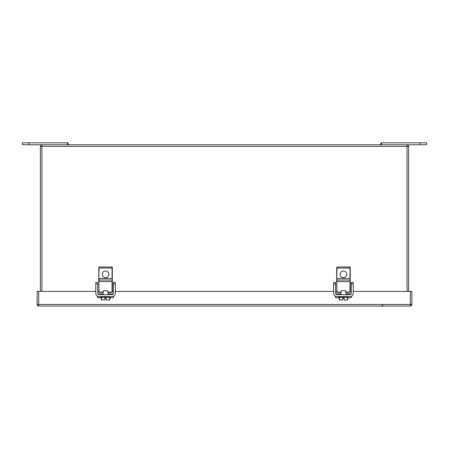 <?xml version="1.0" encoding="UTF-8"?>
<svg xmlns="http://www.w3.org/2000/svg" width="449" height="449" viewBox="0 0 449 449"><rect width="100%" height="100%" fill="white"/><g stroke="black" fill="none" stroke-linecap="round" stroke-linejoin="round"><path stroke-width="0.67" d="M375.959 306.038L382.632 306.167M380.926 144.657L379.489 144.786M68.074 144.657L69.511 144.786M67.552 144.786L67.552 142.833L22.45 142.833L22.45 144.786L426.55 144.786L426.55 142.833L420.034 142.833L420.034 144.786M68.074 144.786L68.074 142.833L67.552 142.833M380.926 144.786L380.926 142.833L420.034 142.833M350.226 280.299L350.226 278.475L350.226 281.602L349.967 280.036L336.93 280.036L336.93 278.475L349.967 278.475L349.967 267.003L336.93 267.003L336.671 281.602L336.671 268.047M336.671 281.602L336.93 292.058L336.671 281.602M336.93 292.316L341.257 292.058L336.671 292.058M341.257 292.058L341.257 290.756L345.64 290.756L345.64 292.058L349.967 292.058L349.967 281.602L336.93 281.602L336.93 280.036L336.671 280.299M340.993 292.316L337.339 292.316M345.713 280.036L341.375 280.036M341.448 280.036L341.835 280.036M345.64 292.058L350.226 292.058L350.226 267.262M349.558 292.316L345.904 292.316M346.785 274.333A3.339 3.339 0 0 1 341.779 277.224A3.339 3.339 0 0 1 341.779 271.443A3.339 3.339 0 0 1 346.785 274.333M353.223 283.998L351.27 283.998L351.27 282.438L353.223 282.438L353.223 293.152A3.519 3.519 0 0 1 349.704 296.671L336.346 296.57M351.27 283.998L351.27 293.152A1.566 1.566 0 0 1 349.704 294.718L345.904 294.718L345.904 292.265M335.627 283.998L333.674 283.998L333.674 282.438L335.627 282.438L335.627 293.152A1.566 1.566 0 0 0 337.193 294.718L349.704 294.718M333.674 283.998L333.674 293.152A3.519 3.519 0 0 0 337.193 296.671M340.993 292.265L340.993 294.718L337.188 294.718M350.125 293.842A1.566 0.78 0 0 1 350.551 294.381L350.551 294.465M336.772 293.842A1.566 0.78 0 0 0 336.346 294.381L336.346 294.465M350.551 296.57L349.709 296.671M340.005 297.294L347.694 297.294L347.532 299.646L344.282 300.162C347.896 300.162 347.896 300.162 344.282 300.162L344.282 299.904M343.681 297.294L343.58 298.574L342.615 298.574L342.615 299.954L339.371 299.646L339.371 297.294M341.638 297.294L340.146 297.294M344.282 299.954L344.282 298.574L343.58 298.574M342.615 299.904L342.615 300.162C339.001 300.162 339.001 300.162 342.615 300.162L342.615 299.954M347.532 299.646L347.397 297.294M112.329 280.299L112.329 278.475L112.329 281.602L112.07 280.036L99.033 280.036L99.033 278.475L112.07 278.475L112.07 267.003L99.033 267.003L98.774 281.602L98.774 268.047M98.774 281.602L99.033 292.058L98.774 281.602M99.033 292.316L103.36 292.058L98.774 292.058M103.36 292.058L103.36 290.756L107.743 290.756L107.743 292.058L112.07 292.058L112.07 281.602L99.033 281.602L99.033 280.036L98.774 280.299M103.096 292.316L99.442 292.316M107.816 280.036L103.523 280.036M103.551 280.036L103.938 280.036M107.743 292.058L112.329 292.058L112.329 267.262M111.661 292.316L108.007 292.316M108.888 274.333A3.339 3.339 0 0 1 103.882 277.224A3.339 3.339 0 0 1 103.882 271.443A3.339 3.339 0 0 1 108.888 274.333M115.326 283.998L113.373 283.998L113.373 282.438L115.326 282.438L115.326 293.152A3.519 3.519 0 0 1 111.807 296.671L98.449 296.57M113.373 283.998L113.373 293.152A1.566 1.566 0 0 1 111.807 294.718L108.007 294.718L108.007 292.265M97.73 283.998L95.777 283.998L95.777 282.438L97.73 282.438L97.73 293.152A1.566 1.566 0 0 0 99.296 294.718L111.807 294.718M95.777 283.998L95.777 293.152A3.519 3.519 0 0 0 99.296 296.671M103.096 292.265L103.096 294.718L99.291 294.718M112.228 293.842A1.566 0.78 0 0 1 112.654 294.381L112.654 294.465M98.875 293.842A1.566 0.78 0 0 0 98.449 294.381L98.449 294.465M112.654 296.57L111.812 296.671M102.108 297.294L109.797 297.294L109.629 299.646L106.385 300.162C109.999 300.162 109.999 300.162 106.385 300.162L106.385 299.904M105.784 297.294L105.683 298.574L104.718 298.574L104.718 299.954L101.468 299.646L101.468 297.294M103.741 297.294L102.249 297.294M106.385 299.954L106.385 298.574L105.683 298.574M104.718 299.904L104.718 300.162C101.104 300.162 101.104 300.162 104.718 300.162L104.718 299.954M109.629 299.646L109.5 297.294M347.532 297.917L350.383 297.917A1.302 1.302 0 0 0 351.545 296.615L351.545 296.149M335.251 296.087L335.251 296.615A1.302 1.302 0 0 0 336.699 297.917L339.371 297.917M340.993 293.842L336.699 293.842A1.302 1.302 0 0 0 335.891 294.016M350.978 294.061A1.302 1.302 0 0 0 350.383 293.842L345.904 293.842M353.223 291.367L411.89 291.367L411.89 304.473A1.566 1.566 0 0 1 410.324 306.038L38.681 306.038A1.566 1.566 0 0 1 37.115 304.473L37.115 291.367L95.777 291.367M97.73 291.367L98.774 291.367M112.329 291.367L113.373 291.367M115.326 291.367L333.674 291.367M335.627 291.367L336.671 291.367M350.226 291.367L351.27 291.367M109.629 297.917L112.519 297.917A1.302 1.302 0 0 0 113.631 296.621L113.631 296.16M97.338 296.076L97.338 296.621A1.302 1.302 0 0 0 98.831 297.917L101.468 297.917M103.096 293.842L98.713 293.842A1.302 1.302 0 0 0 97.989 294.016M113.069 294.073A1.302 1.302 0 0 0 112.396 293.842L108.007 293.842M40.371 291.367L40.371 146.352A1.566 1.566 0 0 1 41.931 144.786L41.931 291.367M407.063 291.367L407.063 144.786A1.566 1.566 0 0 1 408.624 146.352L408.624 291.367M28.966 142.833L28.966 144.786M381.448 144.786L381.448 142.833M336.93 267.003L336.93 268.047L350.226 268.047M348.609 296.929L338.288 297.036L348.351 296.671M343.317 297.294L343.317 298.574M339.5 299.646L339.5 297.294M99.033 267.003L99.033 268.047L112.329 268.047M110.712 296.929L100.391 297.036L110.454 296.671M105.42 297.294L105.42 298.574M101.603 299.646L101.603 297.294M38.681 291.367L38.681 304.473L410.324 304.473L410.324 291.367M411.89 304.473L410.324 304.473L410.324 306.038M38.681 306.038L38.681 304.473L37.115 304.473M408.624 146.352L40.371 146.352M339.68 300.162L339.371 300.078M347.532 300.078L347.217 300.162M101.783 300.162L101.468 300.078M109.629 300.078L109.32 300.162M381.745 304.478L383.311 306.038"/></g></svg>
